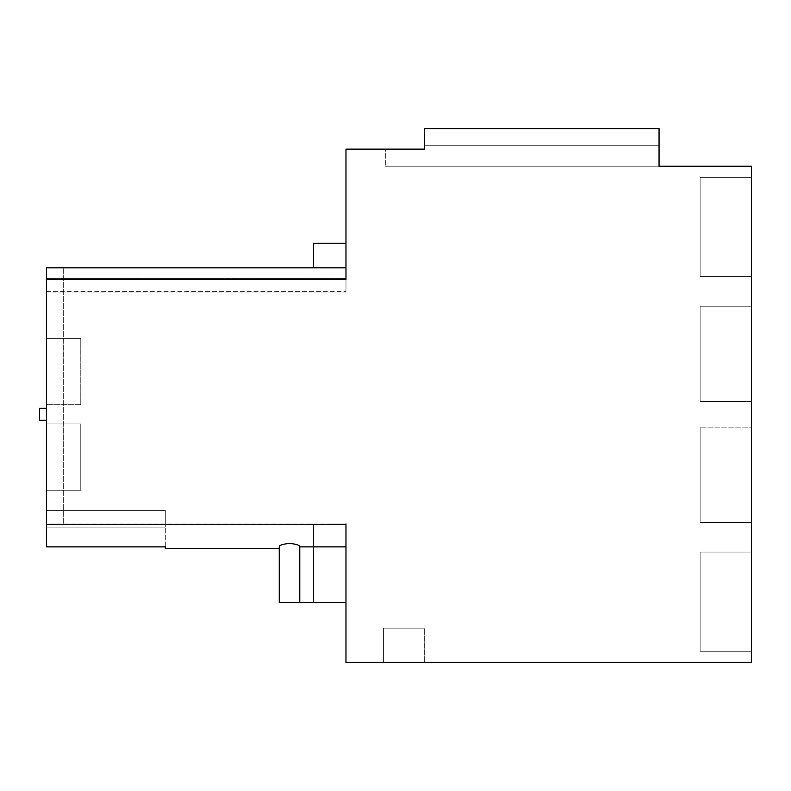 <?xml version="1.0" encoding="UTF-8"?>
<svg xmlns="http://www.w3.org/2000/svg" width="791" height="791" viewBox="0 0 791 791"><rect width="100%" height="100%" fill="white"/><g stroke="black" fill="none" stroke-linecap="round" stroke-linejoin="round"><path stroke-width="0.59" stroke-dasharray="3.96 2.97" d="M46.56 510.333L165.299 510.333L46.56 510.333L165.299 510.333L46.56 510.333L165.299 510.333L46.56 510.333L165.299 510.333L46.56 510.333L165.299 510.333L46.56 510.333L46.56 546.888L46.56 510.333L46.56 527.103L46.56 510.333L46.56 527.103L46.56 510.333L46.56 527.103L46.56 510.333L46.56 527.103L46.56 510.333L165.299 510.333L46.56 510.333L46.56 546.888L46.56 523.909L345.974 523.909L345.974 662.403L751.45 662.403L751.45 166.239L385.316 166.239L385.316 149.133L424.668 149.133L345.974 149.133L345.974 278.402L46.56 278.402L46.56 408.334L39.55 408.334L46.56 408.334L39.55 408.334L39.55 420.308L46.56 420.308L46.56 524.225L345.974 523.909L345.974 602.515L345.974 524.117L345.974 602.515L345.974 524.117L345.974 602.515L345.974 524.117L345.974 602.515L345.974 524.117L345.974 602.515L345.974 524.117L345.974 602.515L345.974 546.888L345.974 602.515L345.974 546.888L299.779 546.888L345.974 546.888L299.779 546.888L345.974 546.888L299.779 546.888L299.779 602.515L299.779 546.888L345.974 546.888L299.779 546.888L299.779 602.515L279.243 602.515L345.974 602.515L299.779 602.515L299.779 546.888L345.974 546.888L299.779 546.888L299.779 602.515L279.243 602.515L345.974 602.515L299.779 602.515L299.779 546.888L345.974 546.888L299.779 546.888L299.779 602.515L279.243 602.515L345.974 602.515L299.779 602.515L299.779 546.888L299.779 602.515L279.243 602.515L345.974 602.515L299.779 602.515L299.779 546.888C299.868 545.296 296.447 544.119 289.506 543.358C282.575 544.119 279.154 545.296 279.243 546.888L279.243 548.519L279.243 546.888L279.243 548.519L279.243 546.888L279.243 548.519L279.243 546.888L279.243 548.519L279.243 546.888L279.243 548.519L279.243 546.888L279.243 548.519L165.299 548.509L165.299 546.888L165.299 548.519L165.299 546.888L165.299 548.519L165.299 546.888L165.299 548.519L165.299 546.888L165.299 548.519L165.299 546.888L165.299 548.519L279.243 548.509M424.668 149.133L424.668 128.597L424.668 149.133L385.316 149.133L424.668 149.133L385.316 149.133L424.668 149.133L385.316 149.133L424.668 149.133L385.316 149.133L424.668 149.133L385.316 149.133L424.668 149.133L424.668 145.712L424.668 149.133M659.061 128.597L424.668 128.597L424.668 145.712L424.668 128.597L424.668 145.712L659.061 145.712L659.061 128.597L424.668 128.597L424.668 145.712L659.061 145.712L424.668 145.712L659.061 145.712L424.668 145.712L424.668 128.597L424.668 145.712L659.061 145.712L424.668 145.712L424.668 128.597L424.668 145.712L659.061 145.712L424.668 145.712L424.668 128.597L424.668 145.712L659.061 145.712L424.668 145.712L424.668 128.597L659.061 128.597L424.668 128.597L659.061 128.597L424.668 128.597L659.061 128.597L424.668 128.597L659.061 128.597L424.668 128.597L659.061 128.597L424.668 128.597L659.061 128.597L659.061 166.239L659.061 145.712L424.668 145.712L659.061 145.712L659.061 128.597M46.56 420.308L46.56 408.334L46.56 420.308L46.56 408.334L46.56 420.308L39.55 420.308L39.55 408.334L39.55 420.308L46.56 420.308L39.55 420.308L46.56 420.308L39.55 420.308L39.55 408.334L39.55 420.308L46.56 420.308L39.55 420.308L39.55 408.334L39.55 420.308L46.56 420.308L39.55 420.308L39.55 408.334L39.55 420.308L46.56 420.308L46.56 267.813L46.56 524.117L345.974 524.117L46.56 524.117L313.463 524.117L313.463 602.515L345.974 602.515L279.243 602.515L345.974 602.515L313.463 602.515L313.463 524.117L46.56 524.117L46.56 546.888L165.299 546.888L165.299 548.519M345.974 243.233L313.463 243.233L313.463 267.813L345.974 267.813L345.974 243.233L345.974 267.813C345.974 298.909 345.974 298.909 345.974 267.813C345.974 298.909 345.974 298.909 345.974 267.813L345.974 243.233L345.974 267.813C345.974 298.909 345.974 298.909 345.974 267.813C345.974 298.909 345.974 298.909 345.974 267.813L345.974 243.233L345.974 267.813C345.974 298.909 345.974 298.909 345.974 267.813C345.974 298.909 345.974 298.909 345.974 267.813L345.974 243.233L345.974 267.813C345.974 298.909 345.974 298.909 345.974 267.813C345.974 298.909 345.974 298.909 345.974 267.813L345.974 243.233L313.463 243.233L345.974 243.233L313.463 243.233L345.974 243.233L313.463 243.233L345.974 243.233L313.463 243.233L345.974 243.233L345.974 292.087L345.974 278.402L46.56 278.402L46.56 292.087L46.56 267.813L63.676 267.813L63.676 524.117L63.676 267.813L63.676 524.117L46.56 524.117L313.463 524.117L313.463 602.515L345.974 602.515L313.463 602.515L313.463 524.117L46.56 524.117L46.56 546.888L165.299 546.888L165.299 527.103L165.299 546.888L46.56 546.888L165.299 546.888L46.56 546.888L46.56 524.117L313.463 524.117L313.463 602.515L345.974 602.515L313.463 602.515L313.463 524.117L46.56 524.117L46.56 546.888L165.299 546.888L46.56 546.888L46.56 524.117L46.56 546.888L165.299 546.888L46.56 546.888L46.56 524.117L313.463 524.117L313.463 602.515L345.974 602.515L313.463 602.515L313.463 524.117L313.463 602.515L345.974 602.515L313.463 602.515L313.463 524.117L46.56 524.117L46.56 546.888L165.299 546.888L165.299 527.103L165.299 546.888M46.56 423.917L80.781 423.917L46.56 423.917L80.781 423.917L46.56 423.917L80.781 423.917L46.56 423.917L80.781 423.917L46.56 423.917L80.781 423.917L46.56 423.917L46.56 490.272L80.781 490.272L80.781 423.917L80.781 490.272L46.56 490.272L80.781 490.272L80.781 423.917L80.781 490.272L46.56 490.272L80.781 490.272L80.781 423.917L80.781 490.272L46.56 490.272L80.781 490.272L80.781 423.917L80.781 490.272L46.56 490.272L80.781 490.272L80.781 423.917L80.781 490.272L46.56 490.272L80.781 490.272L80.781 423.917L80.781 490.272L46.56 490.272L46.56 423.917L80.781 423.917L46.56 423.917L46.56 490.272M46.56 338.37L46.56 404.725L80.781 404.725L80.781 338.37L80.781 404.725L46.56 404.725L80.781 404.725L80.781 338.37L80.781 404.725L46.56 404.725L80.781 404.725L80.781 338.37L80.781 404.725L46.56 404.725L80.781 404.725L80.781 338.37L80.781 404.725L46.56 404.725L80.781 404.725L80.781 338.37L80.781 404.725L46.56 404.725L80.781 404.725L80.781 338.37L80.781 404.725L46.56 404.725L46.56 338.37L80.781 338.37L46.56 338.37L46.56 404.725L46.56 338.37L46.56 404.725L46.56 338.37L46.56 404.725L46.56 338.37L46.56 404.725L46.56 338.37L46.56 404.725L46.56 338.37L80.781 338.37L46.56 338.37M659.061 166.239L659.061 145.712L659.061 166.239L659.061 145.712L659.061 166.239L659.061 145.712L659.061 166.239L659.061 145.712L659.061 166.239L659.061 145.712L659.061 166.239L385.316 166.239L659.061 166.239L385.316 166.239L659.061 166.239L385.316 166.239L659.061 166.239L385.316 166.239L659.061 166.239L385.316 166.239L659.061 166.239L385.316 166.239L385.316 149.133M751.45 401.492L751.45 306.186L700.124 306.186L700.124 401.492L700.124 306.186L751.45 306.186L700.124 306.186L700.124 401.492L700.124 306.186L751.45 306.186L700.124 306.186L700.124 401.492L700.124 306.186L751.45 306.186L700.124 306.186L700.124 401.492L700.124 306.186L751.45 306.186L700.124 306.186L700.124 401.492L700.124 306.186L751.45 306.186L700.124 306.186L751.45 306.186L751.45 401.492L751.45 306.186L751.45 401.492L751.45 306.186L751.45 401.492L751.45 306.186L751.45 401.492L751.45 306.186L751.45 401.492L751.45 306.186L751.45 401.492L700.124 401.492L700.124 306.186L700.124 401.492L751.45 401.492M751.45 276.593L751.45 177.362L751.45 276.593L751.45 177.362L751.45 276.593L751.45 177.362L751.45 276.593L751.45 177.362L751.45 276.593L751.45 177.362L751.45 276.593L751.45 177.362L751.45 276.593L700.124 276.593L700.124 177.362L700.124 276.593L700.124 177.362L751.45 177.362L700.124 177.362L700.124 276.593L751.45 276.593L700.124 276.593L700.124 177.362L751.45 177.362L700.124 177.362L700.124 276.593L700.124 177.362L700.124 276.593L751.45 276.593L700.124 276.593L700.124 177.362L751.45 177.362L700.124 177.362L700.124 276.593L751.45 276.593M751.45 427.15L751.45 522.456L700.124 522.456L700.124 427.15L700.124 522.456L751.45 522.456L700.124 522.456L700.124 427.15L700.124 522.456L751.45 522.456L700.124 522.456L700.124 427.15L700.124 522.456L751.45 522.456L700.124 522.456L700.124 427.15L700.124 522.456L751.45 522.456L700.124 522.456L700.124 427.15L700.124 522.456L751.45 522.456L700.124 522.456L700.124 427.15L700.124 522.456L751.45 522.456L751.45 427.15L751.45 522.456L751.45 427.15L751.45 522.456L751.45 427.15L751.45 522.456L751.45 427.15L751.45 522.456L751.45 427.15L751.45 522.456L751.45 427.15L700.124 427.15L751.45 427.15M751.45 552.049L751.45 651.28L751.45 552.049L751.45 651.28L751.45 552.049L751.45 651.28L751.45 552.049L751.45 651.28L751.45 552.049L751.45 651.28L751.45 552.049L751.45 651.28L751.45 552.049L700.124 552.049L700.124 651.28L700.124 552.049L751.45 552.049L700.124 552.049L700.124 651.28L751.45 651.28L700.124 651.28L700.124 552.049L700.124 651.28L700.124 552.049L751.45 552.049L700.124 552.049L700.124 651.28L751.45 651.28L700.124 651.28L700.124 552.049L700.124 651.28L751.45 651.28L700.124 651.28L700.124 552.049L700.124 651.28L700.124 552.049L751.45 552.049M424.668 662.403L383.605 662.403L383.605 628.183L424.668 628.183L383.605 628.183L383.605 662.403L383.605 628.183L383.605 662.403L383.605 628.183L424.668 628.183L383.605 628.183L383.605 662.403L383.605 628.183L424.668 628.183L383.605 628.183L424.668 628.183L383.605 628.183L383.605 662.403L383.605 628.183L383.605 662.403L383.605 628.183L424.668 628.183L383.605 628.183L424.668 628.183L383.605 628.183L383.605 662.403L424.668 662.403L383.605 662.403L424.668 662.403L383.605 662.403L424.668 662.403L383.605 662.403L424.668 662.403L383.605 662.403L424.668 662.403L383.605 662.403L424.668 662.403L424.668 628.183L424.668 662.403M46.56 524.225L345.974 524.225M289.506 543.358C282.575 544.119 279.154 545.296 279.243 546.888L279.243 602.515L299.779 602.515L299.779 546.888C299.918 545.315 296.496 544.139 289.506 543.358C296.496 544.139 299.918 545.315 299.779 546.888C299.918 545.315 296.496 544.139 289.506 543.358C296.496 544.139 299.918 545.315 299.779 546.888C299.918 545.315 296.496 544.139 289.506 543.358C296.496 544.139 299.918 545.315 299.779 546.888C299.918 545.315 296.496 544.139 289.506 543.358C296.496 544.139 299.918 545.315 299.779 546.888C299.918 545.315 296.496 544.139 289.506 543.358M46.56 546.888L46.56 527.103L46.56 546.888L46.56 527.103L46.56 546.888L46.56 527.103L46.56 546.888L46.56 527.103L46.56 546.888L46.56 527.103L165.299 527.103L46.56 527.103L165.299 527.103L165.299 510.333L165.299 527.103L46.56 527.103L46.56 546.888L46.56 524.117L63.676 524.117L46.56 524.117L63.676 524.117L46.56 524.117L63.676 524.117L46.56 524.117L63.676 524.117L63.676 267.813L63.676 524.117L63.676 267.813L63.676 524.117L63.676 267.813L63.676 524.117L63.676 267.813L46.56 267.813L46.56 524.117L46.56 267.813L63.676 267.813L46.56 267.813L46.56 524.117L46.56 267.813L63.676 267.813L46.56 267.813L46.56 524.117L46.56 267.813L63.676 267.813L46.56 267.813L46.56 524.117L46.56 267.813L345.974 267.813L313.463 267.813L313.463 243.233L313.463 267.813L345.974 267.813L313.463 267.813L313.463 243.233L313.463 267.813L345.974 267.813L313.463 267.813L313.463 243.233L313.463 267.813L345.974 267.813L313.463 267.813L313.463 243.233L313.463 267.813M345.974 279.401L46.56 279.401L46.56 292.087L46.56 279.401M700.124 177.362L700.124 276.593L700.124 177.362M299.779 602.515L345.974 602.515M279.243 546.888L279.243 602.515M659.061 145.712L424.668 145.712M46.56 527.103L165.299 527.103L165.299 510.333L165.299 527.103L46.56 527.103L165.299 527.103L165.299 510.333L165.299 527.103L46.56 527.103L165.299 527.103L165.299 510.333L165.299 527.103L46.56 527.103L165.299 527.103L165.299 510.333L165.299 527.103L46.56 527.103L165.299 527.103L165.299 510.333L165.299 527.103L46.56 527.103M46.56 408.334L39.55 408.334L39.55 420.308L39.55 408.334L46.56 408.334M345.974 292.087L46.56 292.087L345.974 292.087M46.56 291.365L345.974 291.365L46.56 291.365"/><path stroke-width="1.19" d="M345.974 243.233L313.463 243.233L313.463 267.813L345.974 267.813L345.974 279.401L46.56 279.401L46.56 408.334L39.55 408.334L39.55 420.308L46.56 420.308L46.56 524.225L345.974 524.225L345.974 662.403L751.45 662.403L751.45 166.239L659.061 166.239L659.061 128.597L424.668 128.597L424.668 149.133L345.974 149.133L345.974 279.401M385.316 149.133L424.668 149.133L424.668 145.712M345.974 602.515L299.779 602.515L299.779 546.888C299.918 545.315 296.496 544.139 289.506 543.358C282.525 544.139 279.104 545.315 279.243 546.888C279.104 545.315 282.525 544.139 289.506 543.358C282.525 544.139 279.104 545.315 279.243 546.888C279.104 545.315 282.525 544.139 289.506 543.358C282.525 544.139 279.104 545.315 279.243 546.888C279.104 545.315 282.525 544.139 289.506 543.358C282.525 544.139 279.104 545.315 279.243 546.888C279.104 545.315 282.525 544.139 289.506 543.358C296.447 544.119 299.868 545.296 299.779 546.888L345.974 546.888L345.974 523.909M165.299 548.509L279.243 548.509L165.299 548.509L165.299 546.888L46.56 546.888L165.299 546.888M313.463 267.813L46.56 267.813L46.56 279.401M659.061 166.239L659.061 145.712M46.56 546.888L46.56 524.225M279.243 548.519L279.243 546.888C279.104 545.315 282.525 544.139 289.506 543.358C282.525 544.139 279.104 545.315 279.243 546.888L279.243 602.515L299.779 602.515M46.56 420.308L46.56 423.917M46.56 490.272L46.56 510.333M279.243 546.888L279.243 602.515"/></g></svg>
